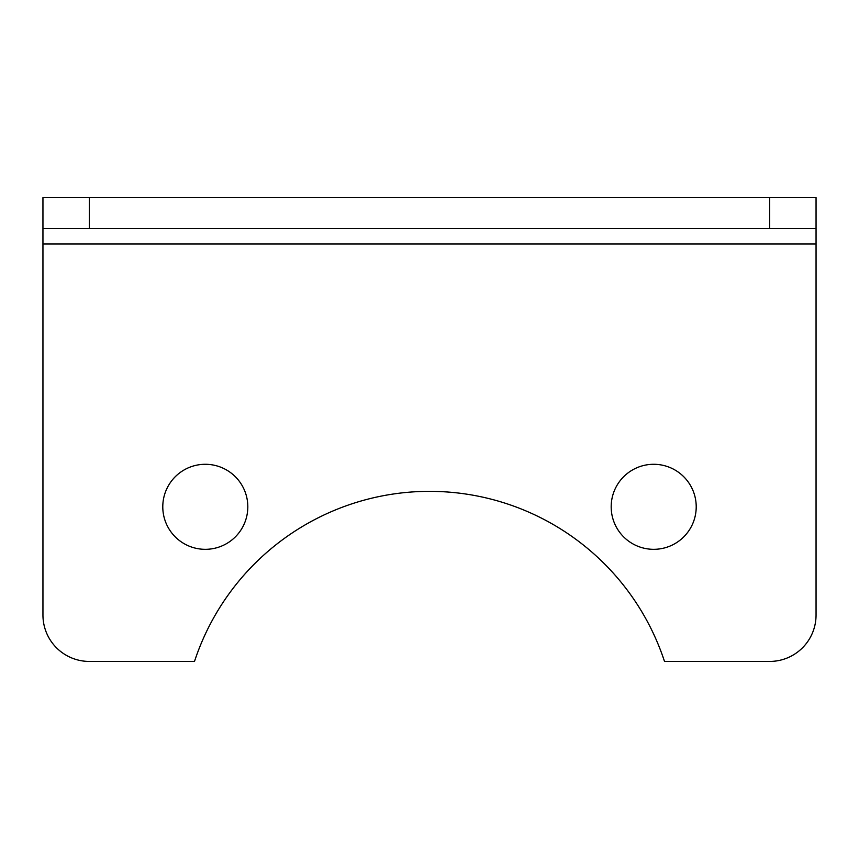 <?xml version="1.0" encoding="UTF-8"?>
<svg xmlns="http://www.w3.org/2000/svg" width="859" height="859" viewBox="0 0 859 859"><rect width="100%" height="100%" fill="white"/><g stroke="black" fill="none" stroke-linecap="round" stroke-linejoin="round"><path stroke-width="1.29" d="M816.05 228.494L816.05 197.57L42.95 197.57L42.95 228.494L816.05 228.494L816.05 615.044A46.386 46.386 0 0 1 769.664 661.43L664.501 661.43A247.392 247.392 0 0 0 194.499 661.43L89.336 661.43A46.386 46.386 0 0 1 42.95 615.044L42.95 228.494M653.699 464.289A42.52 42.52 0 0 1 690.518 528.07A42.52 42.52 0 0 1 616.88 528.07A42.52 42.52 0 0 1 653.699 464.289M205.301 464.289A42.52 42.52 0 0 1 242.12 528.07A42.52 42.52 0 0 1 168.482 528.07A42.52 42.52 0 0 1 205.301 464.289M89.336 228.494L89.336 197.57M769.664 228.494L769.664 197.57M816.05 243.956L42.95 243.956"/></g></svg>
